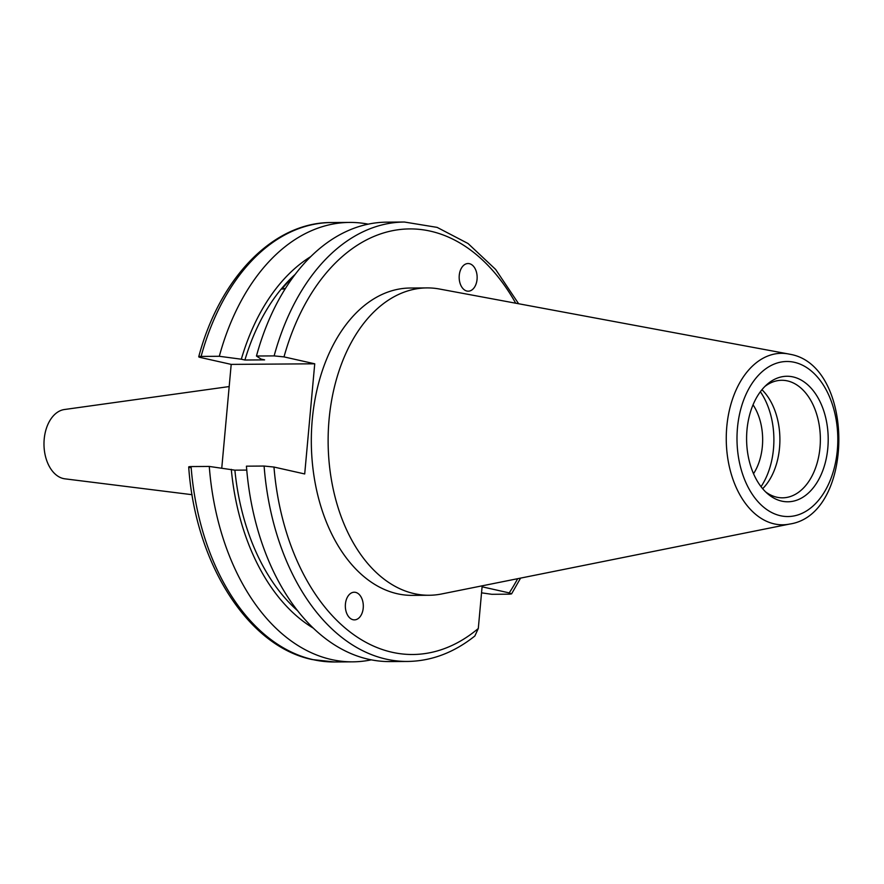 <?xml version="1.0" encoding="UTF-8"?>
<svg xmlns="http://www.w3.org/2000/svg" width="884" height="884" viewBox="0 0 884 884"><rect width="100%" height="100%" fill="white"/><g stroke="black" fill="none" stroke-linecap="round" stroke-linejoin="round"><path stroke-width="1.33" d="M229.188 386.562L64.41 409.524A34.785 22.608 89.6 0 0 44.2 439.127A34.785 22.608 89.6 0 0 64.908 478.83L192.071 494.697M466.907 291.046A13.835 8.995 89.6 0 0 471.227 290.383A13.835 8.995 89.6 0 0 477.095 275.996A13.835 8.995 89.6 0 0 469.404 263.675A13.835 8.995 89.6 0 0 465.083 264.327A13.835 8.995 89.6 0 0 459.216 278.714A13.835 8.995 89.6 0 0 466.907 291.046M355.567 592.368A13.835 8.995 89.6 0 0 345.799 601.584A13.835 8.995 89.6 0 0 349.965 618.104A13.835 8.995 89.6 0 0 353.081 619.728A13.835 8.995 89.6 0 0 362.849 610.513A13.835 8.995 89.6 0 0 358.683 593.993A13.835 8.995 89.6 0 0 355.567 592.368M793.047 376.916A62.764 40.808 89.6 0 0 766.848 384.595A62.764 40.808 89.6 0 0 746.593 439.315A62.764 40.808 89.6 0 0 767.621 493.736A62.764 40.808 89.6 0 0 781.743 501.129A62.764 40.808 89.6 0 0 827.811 448.1A62.764 40.808 89.6 0 0 793.047 376.916M765.621 491.891A58.775 38.211 89.6 0 0 776.848 497.217A58.775 38.211 89.6 0 0 782.561 497.825A58.775 38.211 89.6 0 0 820.286 443.182A58.775 38.211 89.6 0 0 787.434 380.905A58.775 38.211 89.6 0 0 781.721 380.286A58.775 38.211 89.6 0 0 764.87 386.463M789.721 354.219A85.737 55.747 89.6 0 0 788.351 353.943L439.436 289.013A153.683 99.914 89.6 0 0 426.95 287.908L410.143 288.029A153.683 99.914 89.6 0 0 311.522 430.906A153.683 99.914 89.6 0 0 397.402 593.761A153.683 99.914 89.6 0 0 412.331 595.374L429.149 595.264A153.683 99.914 89.6 0 0 441.613 593.971L789.567 524.079C855.159 514.521 855.248 365.247 789.898 354.252L788.351 353.943A85.737 55.747 89.6 0 0 726.703 427.701A85.737 55.747 89.6 0 0 774.285 523.892A85.737 55.747 89.6 0 0 789.567 524.079M426.95 287.908A153.683 99.914 89.6 0 0 328.329 430.784A153.683 99.914 89.6 0 0 414.209 593.639A153.683 99.914 89.6 0 0 429.149 595.264M190.436 467.647C187.938 467.017 188.159 466.664 191.088 466.564L209.276 466.443A219.718 142.854 89.6 0 0 331.378 659.53A219.718 142.854 89.6 0 0 352.727 661.84A219.718 142.854 89.6 0 0 371.291 659.84M310.715 256.636A199.817 129.915 89.6 0 0 241.321 359.213L219.309 356.285L201.11 356.418C198.182 356.506 197.972 356.871 200.458 357.49L198.734 356.771C219.575 277.974 273.344 222.116 331.389 222.547A219.718 142.854 89.6 0 0 201.11 356.418M368.186 224.149A219.718 142.854 89.6 0 0 349.589 222.425A219.718 142.854 89.6 0 0 219.309 356.285M209.276 466.443L234.879 470.166A194.48 126.445 89.6 0 0 297.577 610.689M234.879 470.166L246.758 470.089M221.762 468.1L231.199 364.396L314.737 363.799L304.704 473.957L273.974 467.05L264.106 466.045L246.437 466.177A219.718 142.854 89.6 0 0 368.529 659.265A219.718 142.854 89.6 0 0 389.877 661.575L407.557 661.453C431.547 661.099 453.978 652.613 474.841 636.005L478.299 628.491L482.089 586.799L509.228 592.899A212.801 138.357 89.6 0 0 517.681 578.689M314.737 363.799L283.996 356.893L274.128 355.898L256.459 356.02L261.023 359.07L264.603 359.876L244.912 360.02L241.321 359.213M295.179 274.36A194.48 126.445 89.6 0 0 244.912 360.02M285.068 289.002L281.885 289.024A194.48 126.445 -90.4 0 1 293.687 276.349M518.632 303.753L495.626 269.432L468.056 243.52L437.138 227.387L404.419 222.028L386.75 222.16A219.718 142.854 89.6 0 0 256.459 356.02M231.299 469.36A199.817 129.915 89.6 0 0 313.367 628.181M231.199 364.396L200.458 357.49M481.548 592.832L491.824 594.302L509.493 594.17L511.593 593.86L509.228 592.899M753.035 404.806A48.399 31.47 -90.4 0 1 753.533 473.713M761.036 486.686A65.692 42.708 89.6 0 0 760.362 391.734M762.649 488.686A58.775 38.211 89.6 0 0 761.942 389.7M285.466 288.383L281.885 289.024M780.417 515.726A77.527 50.41 89.6 0 0 837.325 450.243A77.527 50.41 89.6 0 0 794.373 362.307A77.527 50.41 89.6 0 0 737.477 427.801A77.527 50.41 89.6 0 0 780.417 515.726M191.088 466.564A219.718 142.854 89.6 0 0 313.179 659.663A219.718 142.854 89.6 0 0 334.528 661.972L352.727 661.84M264.106 466.045A219.718 142.854 89.6 0 0 386.197 659.144A219.718 142.854 89.6 0 0 407.557 661.453M273.974 467.05A212.801 138.357 89.6 0 0 392.076 652.259A212.801 138.357 89.6 0 0 478.299 628.491M515.715 303.212A212.801 138.357 89.6 0 0 283.996 356.893M404.419 222.028A219.718 142.854 89.6 0 0 274.128 355.898M334.528 661.972L312.284 659.563C247.542 646.326 195.276 562.821 188.701 466.962M331.389 222.547L349.589 222.425M511.593 593.86L520.588 578.103"/></g></svg>
